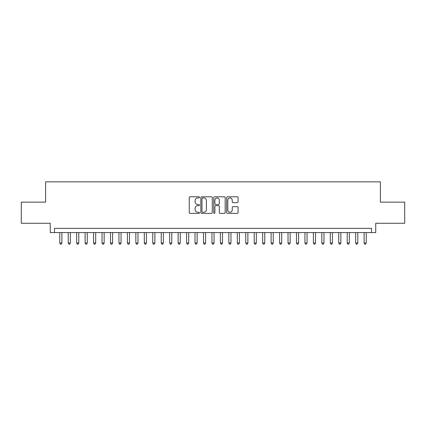 <?xml version="1.0" encoding="UTF-8"?>
<svg xmlns="http://www.w3.org/2000/svg" width="426" height="426" viewBox="0 0 426 426"><rect width="100%" height="100%" fill="white"/><g stroke="black" fill="none" stroke-linecap="round" stroke-linejoin="round"><path stroke-width="0.64" d="M199.475 197.376A0.58 0.58 0 0 0 198.894 196.796L190.076 196.796A0.831 0.831 0 0 0 189.245 197.627L189.245 212.563A0.831 0.831 0 0 0 190.076 213.394L198.894 213.394A0.58 0.58 0 0 0 199.475 212.814A0.58 0.58 0 0 0 198.894 212.233L197.749 212.233A2.657 2.657 0 0 1 195.097 209.576L195.097 208.33A2.657 2.657 0 0 1 197.749 205.678L198.894 205.678A0.58 0.58 0 0 0 199.475 205.098A0.58 0.58 0 0 0 198.894 204.512L197.749 204.512A2.657 2.657 0 0 1 195.097 201.86L195.097 200.614A2.657 2.657 0 0 1 197.749 197.957L198.894 197.957A0.58 0.58 0 0 0 199.475 197.376M237.25 202.648A0.831 0.831 0 0 0 238.081 201.817L238.081 197.627A0.831 0.831 0 0 0 237.25 196.796L227.457 196.796A0.831 0.831 0 0 0 226.632 197.627L226.632 212.563A0.831 0.831 0 0 0 227.457 213.394L237.25 213.394A0.831 0.831 0 0 0 238.081 212.563L238.081 207.499A0.831 0.831 0 0 0 237.25 206.674L233.059 206.674A0.831 0.831 0 0 0 232.234 207.499L232.234 210.013A2.221 2.221 0 0 1 230.013 212.233A2.221 2.221 0 0 1 227.793 210.013L227.793 200.177A2.221 2.221 0 0 1 230.013 197.957A2.221 2.221 0 0 1 232.234 200.177L232.234 201.817A0.831 0.831 0 0 0 233.059 202.648L237.25 202.648M371.515 232.569L375.743 232.569L375.743 223.272L404.7 223.272L404.7 202.137L380.397 202.137L380.397 181.849L45.603 181.849L45.603 202.137L21.3 202.137L21.3 223.272L50.257 223.272L50.257 232.569L371.515 232.569L371.515 228.347L54.485 228.347L54.485 232.569M212.276 197.627A0.831 0.831 0 0 0 211.445 196.796L201.652 196.796A0.831 0.831 0 0 0 200.822 197.627L200.822 212.563A0.831 0.831 0 0 0 201.652 213.394L211.445 213.394A0.831 0.831 0 0 0 212.276 212.563L212.276 197.627M214.555 196.796L224.348 196.796A0.831 0.831 0 0 1 225.178 197.627L225.178 212.563A0.831 0.831 0 0 1 224.348 213.394L220.157 213.394A0.831 0.831 0 0 1 219.326 212.563L219.326 206.504A0.831 0.831 0 0 0 218.495 205.678L215.716 205.678A0.831 0.831 0 0 0 214.89 206.504L214.89 212.814A0.58 0.58 0 0 1 214.305 213.394A0.58 0.58 0 0 1 213.724 212.814L213.724 197.627A0.831 0.831 0 0 1 214.555 196.796M202.563 197.957A0.58 0.58 0 0 0 201.983 198.537L201.983 211.653A0.58 0.58 0 0 0 202.563 212.233L203.766 212.233A2.657 2.657 0 0 0 206.424 209.576L206.424 200.614A2.657 2.657 0 0 0 203.766 197.957L202.563 197.957M219.326 200.22A2.221 2.221 0 0 0 217.106 197.999A2.221 2.221 0 0 0 214.89 200.22L214.89 203.687A0.831 0.831 0 0 0 215.716 204.512L218.495 204.512A0.831 0.831 0 0 0 219.326 203.687L219.326 200.22M59.768 232.569L59.768 243.054L61.882 243.054L61.882 232.569M61.882 243.054L61.248 244.151L60.401 244.151L59.768 243.054M68.219 232.569L68.219 243.054L70.333 243.054L70.333 232.569M70.333 243.054L69.699 244.151L68.858 244.151L68.219 243.054M76.675 232.569L76.675 243.054L78.789 243.054L78.789 232.569M78.789 243.054L78.155 244.151L77.308 244.151L76.675 243.054M85.131 232.569L85.131 243.054L87.245 243.054L87.245 232.569M87.245 243.054L86.611 244.151L85.764 244.151L85.131 243.054M93.582 232.569L93.582 243.054L95.696 243.054L95.696 232.569M95.696 243.054L95.062 244.151L94.215 244.151L93.582 243.054M102.038 232.569L102.038 243.054L104.152 243.054L104.152 232.569M104.152 243.054L103.518 244.151L102.671 244.151L102.038 243.054M110.494 232.569L110.494 243.054L112.608 243.054L112.608 232.569M112.608 243.054L111.974 244.151L111.127 244.151L110.494 243.054M118.945 232.569L118.945 243.054L121.059 243.054L121.059 232.569M121.059 243.054L120.425 244.151L119.578 244.151L118.945 243.054M127.401 232.569L127.401 243.054L129.515 243.054L129.515 232.569M129.515 243.054L128.881 244.151L128.034 244.151L127.401 243.054M135.857 232.569L135.857 243.054L137.971 243.054L137.971 232.569M137.971 243.054L137.337 244.151L136.49 244.151L135.857 243.054M144.308 232.569L144.308 243.054L146.422 243.054L146.422 232.569M146.422 243.054L145.788 244.151L144.941 244.151L144.308 243.054M152.764 232.569L152.764 243.054L154.878 243.054L154.878 232.569M154.878 243.054L154.244 244.151L153.397 244.151L152.764 243.054M161.22 232.569L161.22 243.054L163.334 243.054L163.334 232.569M163.334 243.054L162.695 244.151L161.853 244.151L161.22 243.054M169.67 232.569L169.67 243.054L171.785 243.054L171.785 232.569M171.785 243.054L171.151 244.151L170.304 244.151L169.67 243.054M178.127 232.569L178.127 243.054L180.241 243.054L180.241 232.569M180.241 243.054L179.607 244.151L178.76 244.151L178.127 243.054M186.583 232.569L186.583 243.054L188.697 243.054L188.697 232.569M188.697 243.054L188.058 244.151L187.216 244.151L186.583 243.054M195.033 232.569L195.033 243.054L197.147 243.054L197.147 232.569M197.147 243.054L196.514 244.151L195.667 244.151L195.033 243.054M203.49 232.569L203.49 243.054L205.604 243.054L205.604 232.569M205.604 243.054L204.97 244.151L204.123 244.151L203.49 243.054M211.946 232.569L211.946 243.054L214.054 243.054L214.054 232.569M214.054 243.054L213.421 244.151L212.579 244.151L211.946 243.054M220.396 232.569L220.396 243.054L222.51 243.054L222.51 232.569M222.51 243.054L221.877 244.151L221.03 244.151L220.396 243.054M228.853 232.569L228.853 243.054L230.967 243.054L230.967 232.569M230.967 243.054L230.333 244.151L229.486 244.151L228.853 243.054M237.303 232.569L237.303 243.054L239.417 243.054L239.417 232.569M239.417 243.054L238.784 244.151L237.942 244.151L237.303 243.054M245.759 232.569L245.759 243.054L247.873 243.054L247.873 232.569M247.873 243.054L247.24 244.151L246.393 244.151L245.759 243.054M254.215 232.569L254.215 243.054L256.33 243.054L256.33 232.569M256.33 243.054L255.696 244.151L254.849 244.151L254.215 243.054M262.666 232.569L262.666 243.054L264.78 243.054L264.78 232.569M264.78 243.054L264.147 244.151L263.305 244.151L262.666 243.054M271.122 232.569L271.122 243.054L273.236 243.054L273.236 232.569M273.236 243.054L272.603 244.151L271.756 244.151L271.122 243.054M279.578 232.569L279.578 243.054L281.692 243.054L281.692 232.569M281.692 243.054L281.059 244.151L280.212 244.151L279.578 243.054M288.029 232.569L288.029 243.054L290.143 243.054L290.143 232.569M290.143 243.054L289.51 244.151L288.663 244.151L288.029 243.054M296.485 232.569L296.485 243.054L298.599 243.054L298.599 232.569M298.599 243.054L297.966 244.151L297.119 244.151L296.485 243.054M304.941 232.569L304.941 243.054L307.055 243.054L307.055 232.569M307.055 243.054L306.422 244.151L305.575 244.151L304.941 243.054M313.392 232.569L313.392 243.054L315.506 243.054L315.506 232.569M315.506 243.054L314.873 244.151L314.026 244.151L313.392 243.054M321.848 232.569L321.848 243.054L323.962 243.054L323.962 232.569M323.962 243.054L323.329 244.151L322.482 244.151L321.848 243.054M330.304 232.569L330.304 243.054L332.418 243.054L332.418 232.569M332.418 243.054L331.785 244.151L330.938 244.151L330.304 243.054M338.755 232.569L338.755 243.054L340.869 243.054L340.869 232.569M340.869 243.054L340.236 244.151L339.389 244.151L338.755 243.054M347.211 232.569L347.211 243.054L349.325 243.054L349.325 232.569M349.325 243.054L348.692 244.151L347.845 244.151L347.211 243.054M355.667 232.569L355.667 243.054L357.781 243.054L357.781 232.569M357.781 243.054L357.142 244.151L356.301 244.151L355.667 243.054M364.118 232.569L364.118 243.054L366.232 243.054L366.232 232.569M366.232 243.054L365.599 244.151L364.752 244.151L364.118 243.054"/></g></svg>
